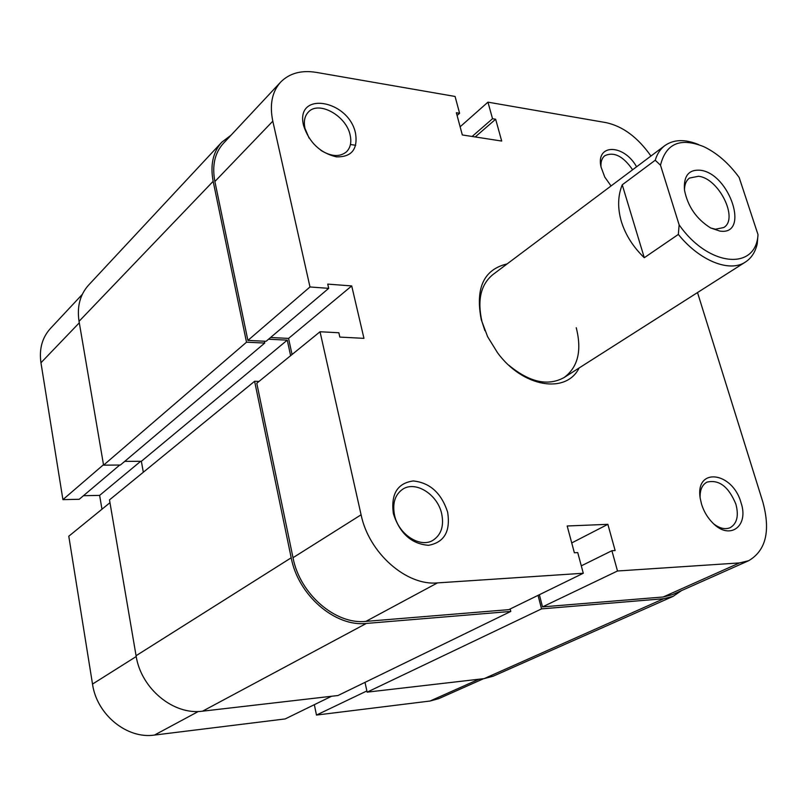 <?xml version="1.0" encoding="UTF-8"?>
<svg xmlns="http://www.w3.org/2000/svg" width="807" height="807" viewBox="0 0 807 807"><rect width="100%" height="100%" fill="white"/><g stroke="black" fill="none" stroke-linecap="round" stroke-linejoin="round"><path stroke-width="1.21" d="M700.294 170.247C729.689 173.364 750.308 235.866 719.854 231.074L710.674 227.967C696.491 219.131 687.756 206.511 684.487 190.119C683.458 175.966 688.734 169.339 700.294 170.247M710.755 228.008L715.466 229.218L723.728 227.534C738.98 218.909 718.775 178.176 698.489 176.269L689.491 178.065C686.202 180.506 684.528 184.49 684.477 190.038M678.344 234.423L679.131 224.83C708.425 266.966 756.068 271.001 758.005 234.595L757.228 243.764C755.362 252.016 751.428 258.109 745.446 262.023C729.75 272.776 699.689 260.943 678.344 234.423L644.289 257.715C633.142 246.992 625.496 234.908 621.34 221.471C617.476 208.035 617.779 195.819 622.247 184.803L655.223 160.24C657.14 153.875 660.348 148.992 664.867 145.583C673.795 139.318 685.062 138.996 698.67 144.614M758.005 234.595L739.141 177.429C728.62 163.105 716.767 152.826 703.573 146.581C680.271 137.301 665.916 143.515 660.499 165.223L655.223 160.24M679.131 224.83L660.499 165.223M644.289 257.715L622.247 184.803M355.726 145.27L350.43 144.514M231.034 135.203L221.784 142.203L88.568 285.133C80.014 294.656 76.847 306.721 79.046 321.327L103.568 465.155L120.384 465.034L264.736 343.056L264.343 341.21M221.784 142.203C212.977 152.039 210.113 165.072 213.159 181.313L79.046 321.327M213.159 181.313L246.508 342.198L103.568 465.155M246.508 342.198L264.736 343.056M124.692 461.382L141.366 461.291L287.262 340.14L268.529 339.222M143.323 472.236L141.366 461.291M290.621 355.685L287.262 340.14M366.358 623.428C335.087 627.039 298.166 595.233 291.196 557.798L254.609 381.287L109.49 499.886L136.07 655.718C140.953 688.603 173.505 715.395 202.587 711.169L337.972 695.523L510.791 611.434L366.358 623.428L202.587 711.169M254.609 381.287L259.007 381.418M510.791 611.434L510.175 608.982M681.451 590.633L673.078 596.373L663.717 598.723L541.537 608.882L367.135 692.144L365.006 682.369M541.537 608.882L538.047 595.364M663.717 598.723L484.17 678.616L367.135 692.144M484.17 678.616L493.299 676.145L673.078 596.373M611.04 185.953L604.746 177.046L601.033 167.029C595.475 143.464 623.872 143.868 636.582 166.797M632.617 169.773C623.246 156.165 613.976 151.474 604.806 155.721C601.891 158.091 600.63 161.844 601.023 166.968M701.505 504.032L700.254 498.464C694.716 466.718 732.615 471.54 741.048 502.781C749.118 526.144 729.871 540.751 712.833 523.037C707.568 517.751 703.785 511.416 701.505 504.032M713.751 523.914C719.804 528.504 725.301 529.745 730.254 527.637C737.043 523.541 738.919 515.713 735.883 504.153C728.61 486.601 718.946 479.267 706.902 482.152C702.231 484.745 699.962 489.768 700.093 497.223M303.624 125.731C294.656 90.505 348.785 99.554 355.554 133.407C357.935 149.366 351.539 157.183 336.368 156.861C320.137 152.937 309.222 142.557 303.624 125.731M320.914 150.384C331.364 156.709 339.898 157.183 346.506 151.797C350.51 147.731 351.711 142.123 350.117 134.981C346.274 115.734 318.644 100.33 308.335 112.092C304.632 116.057 303.513 121.484 304.975 128.353L309.091 138.118M393.392 513.777C390.719 494.116 397.347 483.181 413.275 480.952C429.919 482.687 441.358 493.057 447.613 512.062C450.679 531.309 444.324 542.395 428.547 545.31C411.53 543.979 399.808 533.467 393.392 513.777M441.661 513.655C437.586 494.409 415.474 480.427 402.612 489.284C394.966 494.721 392.273 503.346 394.532 515.179C398.406 534.385 420.306 548.447 433.066 540.236C441.278 534.738 444.143 525.871 441.661 513.655M579.123 367.972C566.191 394.33 522.815 387.41 497.505 352.709L487.61 336.68L481.305 319.885C475.141 288.119 483.746 269.457 507.109 263.919M664.867 145.583L492.835 274.632C480.71 284.589 477.108 300.315 482.021 321.791L484.906 330.678M650.936 156.033C637.893 137.472 622.974 126.346 606.178 122.654L487.953 102.156L460.131 126.78M272.806 121.171L309.989 286.969L247.89 340.423L214.884 181.514C211.918 165.728 214.712 153.058 223.277 143.505L280.634 82.122C272.04 91.716 269.427 104.739 272.806 121.171L214.884 181.514M583.29 573.252L437.475 582.896L365.904 621.38L508.803 609.648L583.29 573.252L577.731 552.593L574.372 552.785L567.18 525.993L607.873 524.328L615.136 550.535L611.898 550.717L617.506 570.993L542.506 606.884L663.223 596.978L739.525 562.923L617.506 570.993M739.525 562.923L748.684 560.704L672.362 594.678L663.223 596.978M542.506 606.884L539.369 594.719M365.904 621.38C335.561 624.85 299.78 594.002 293.012 557.708L256.777 383.234L320.036 331.748L338.849 332.756L339.838 337.094L363.957 338.345L351.711 285.93L327.733 284.114L328.701 288.351L309.989 286.969M292.053 354.525L288.563 338.405L270.567 337.508M328.701 288.351L266.078 341.3L247.89 340.423M697.51 292.558L762.867 502.095C770.685 530.976 765.954 550.515 748.684 560.704M280.634 82.122C289.461 73.215 301.354 69.967 316.324 72.388L455.077 96.457L459.597 113.262L456.358 112.728L462.32 134.951L501.692 141.054L495.649 119.234L492.532 118.72L487.953 102.156M320.036 331.748L361.092 514.795C368.86 552.966 406.405 585.993 437.475 582.896M508.824 365.228C529.483 382.306 547.892 386.422 564.063 377.565C577.973 367.246 582.039 350.642 576.248 327.733M571.729 542.929L607.873 524.328M581.292 565.848L611.898 550.717M288.563 338.405L351.711 285.93M475.212 136.948L495.649 119.234M472.105 136.474L492.532 118.72M457.105 115.502L459.597 113.262M483.615 678.677L438.857 698.6L430.05 701.031L316.475 715.063L366.872 690.943M331.566 696.259L285.184 718.926L154.48 735.066C127.012 739.252 96.739 714.639 92.512 684.074L68.787 536.221L109.974 502.7M314.337 704.672L316.475 715.063M83.444 495.71L99.634 495.387L101.964 509.217M103.498 464.711L62.916 499.634L79.227 499.281L119.739 465.034M62.916 499.634L40.955 362.767C39.029 349.058 42.166 337.649 50.377 328.54L82.284 294.394M140.67 461.291L99.634 495.387M291.196 557.798L136.07 655.718M293.012 557.708L361.092 514.795M430.05 701.031L478.924 679.222M92.512 684.074L136.212 656.535M79.298 322.81L40.955 362.767M198.351 711.471L154.48 735.066M745.446 262.023L564.063 377.565"/></g></svg>

